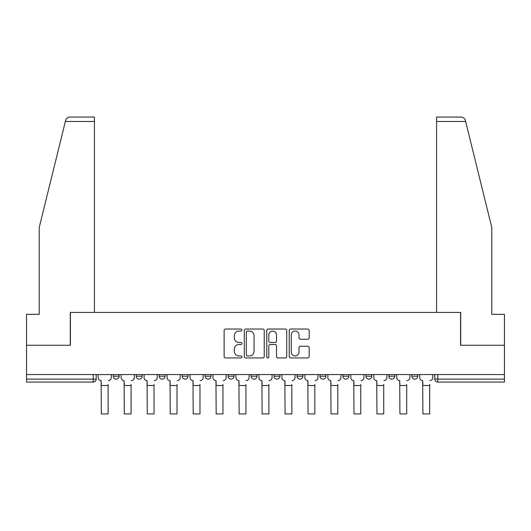 <?xml version="1.0" encoding="UTF-8"?>
<svg xmlns="http://www.w3.org/2000/svg" width="531" height="531" viewBox="0 0 531 531"><rect width="100%" height="100%" fill="white"/><g stroke="black" fill="none" stroke-linecap="round" stroke-linejoin="round"><path stroke-width="0.8" d="M241.944 330.056A1.009 1.009 0 0 0 240.935 329.041L225.575 329.041A1.447 1.447 0 0 0 224.135 330.488L224.135 356.5A1.447 1.447 0 0 0 225.575 357.947L240.935 357.947A1.009 1.009 0 0 0 241.944 356.932A1.009 1.009 0 0 0 240.935 355.923L238.943 355.923A4.626 4.626 0 0 1 234.324 351.296L234.324 349.132A4.626 4.626 0 0 1 238.943 344.506L240.935 344.506A1.009 1.009 0 0 0 241.944 343.491A1.009 1.009 0 0 0 240.935 342.482L238.943 342.482A4.626 4.626 0 0 1 234.324 337.855L234.324 335.692A4.626 4.626 0 0 1 238.943 331.065L240.935 331.065A1.009 1.009 0 0 0 241.944 330.056M365.912 374.561L365.912 376.18L371.8 376.18A2.947 2.947 0 0 1 368.853 379.121A2.947 2.947 0 0 1 365.912 376.18L365.912 374.561M297.008 374.561L297.008 376.18L302.896 376.18A2.947 2.947 0 0 1 299.949 379.121A2.947 2.947 0 0 1 297.008 376.18L297.008 374.561M251.07 374.561L251.07 376.18L256.958 376.18A2.947 2.947 0 0 1 254.017 379.121A2.947 2.947 0 0 1 251.07 376.18L251.07 374.561M228.104 374.561L228.104 376.18L233.992 376.18A2.947 2.947 0 0 1 231.051 379.121A2.947 2.947 0 0 1 228.104 376.18L228.104 374.561M182.166 374.561L182.166 376.18L188.06 376.18A2.947 2.947 0 0 1 185.113 379.121A2.947 2.947 0 0 1 182.166 376.18L182.166 374.561M307.734 339.229A1.447 1.447 0 0 0 309.181 337.782L309.181 330.488A1.447 1.447 0 0 0 307.734 329.041L290.683 329.041A1.447 1.447 0 0 0 289.236 330.488L289.236 356.5A1.447 1.447 0 0 0 290.683 357.947L307.734 357.947A1.447 1.447 0 0 0 309.181 356.5L309.181 347.686A1.447 1.447 0 0 0 307.734 346.239L300.433 346.239A1.447 1.447 0 0 0 298.993 347.686L298.993 352.053A3.863 3.863 0 0 1 295.123 355.923A3.863 3.863 0 0 1 291.26 352.053L291.26 334.928A3.863 3.863 0 0 1 295.123 331.065A3.863 3.863 0 0 1 298.993 334.928L298.993 337.782A1.447 1.447 0 0 0 300.433 339.229L307.734 339.229M65.359 121.473L65.618 120.418C66.289 118.327 67.716 117.205 69.906 117.059L94.425 117.059L94.425 121.473L65.359 121.473L39.214 227.48L39.214 314.345L26.55 314.345L26.55 345.263L70.424 345.263L70.424 312.427L460.576 312.427L460.576 345.263L504.45 345.263L504.45 374.561L26.55 374.561L26.55 379.121L96.191 379.121L96.191 374.561L96.191 379.121A2.947 2.947 0 0 1 93.244 382.068L26.55 382.068L26.55 379.121M94.425 121.473L94.425 312.427L70.278 312.427L70.278 345.263L26.55 345.263L26.55 374.561M264.232 330.488A1.447 1.447 0 0 0 262.792 329.041L245.74 329.041A1.447 1.447 0 0 0 244.293 330.488L244.293 356.5A1.447 1.447 0 0 0 245.74 357.947L262.792 357.947A1.447 1.447 0 0 0 264.232 356.5L264.232 330.488M268.208 329.041L285.26 329.041A1.447 1.447 0 0 1 286.707 330.488L286.707 356.5A1.447 1.447 0 0 1 285.26 357.947L277.965 357.947A1.447 1.447 0 0 1 276.518 356.5L276.518 345.953A1.447 1.447 0 0 0 275.071 344.506L270.233 344.506A1.447 1.447 0 0 0 268.786 345.953L268.786 356.932A1.009 1.009 0 0 1 267.777 357.947A1.009 1.009 0 0 1 266.768 356.932L266.768 330.488A1.447 1.447 0 0 1 268.208 329.041M434.809 374.561L434.809 379.121L504.45 379.121L504.45 382.068L437.756 382.068A2.947 2.947 0 0 1 434.809 379.121M504.45 374.561L504.45 379.121M417.731 374.561L417.731 376.18A2.947 2.947 0 0 1 414.791 379.121A2.947 2.947 0 0 1 411.844 376.18A2.947 2.947 0 0 0 414.791 379.121M411.844 374.561L411.844 376.18L417.731 376.18M394.765 374.561L394.765 376.18A2.947 2.947 0 0 1 391.818 379.121A2.947 2.947 0 0 1 388.878 376.18A2.947 2.947 0 0 0 391.818 379.121M388.878 374.561L388.878 376.18L394.765 376.18M371.8 374.561L371.8 376.18A2.947 2.947 0 0 1 368.853 379.121M348.834 374.561L348.834 376.18A2.947 2.947 0 0 1 345.887 379.121A2.947 2.947 0 0 1 342.94 376.18L348.834 376.18M342.94 374.561L342.94 376.18M325.861 374.561L325.861 376.18A2.947 2.947 0 0 1 322.921 379.121A2.947 2.947 0 0 1 319.974 376.18L325.861 376.18L325.861 374.561M319.974 374.561L319.974 376.18M302.896 374.561L302.896 376.18M279.93 374.561L279.93 376.18A2.947 2.947 0 0 1 276.983 379.121A2.947 2.947 0 0 1 274.042 376.18L279.93 376.18L279.93 374.561M274.042 374.561L274.042 376.18M256.958 374.561L256.958 376.18L256.958 374.561M233.992 376.18L233.992 374.561L233.992 376.18A2.947 2.947 0 0 1 231.051 379.121M211.026 374.561L211.026 376.18A2.947 2.947 0 0 1 208.079 379.121A2.947 2.947 0 0 1 205.139 376.18A2.947 2.947 0 0 0 208.079 379.121A2.947 2.947 0 0 0 211.026 376.18L211.026 374.561M205.139 374.561L205.139 376.18L211.026 376.18M188.06 374.561L188.06 376.18M165.088 374.561L165.088 376.18A2.947 2.947 0 0 1 162.147 379.121A2.947 2.947 0 0 1 159.2 376.18A2.947 2.947 0 0 0 162.147 379.121A2.947 2.947 0 0 0 165.088 376.18L159.2 376.18L159.2 374.561M136.235 374.561L136.235 376.18L142.122 376.18L142.122 374.561L142.122 376.18A2.947 2.947 0 0 1 139.182 379.121A2.947 2.947 0 0 1 136.235 376.18A2.947 2.947 0 0 0 139.182 379.121M113.269 374.561L113.269 376.18L119.156 376.18L119.156 374.561L119.156 376.18A2.947 2.947 0 0 1 116.209 379.121A2.947 2.947 0 0 1 113.269 376.18A2.947 2.947 0 0 0 116.209 379.121M93.244 374.561L93.244 382.068A2.947 2.947 0 0 0 96.191 379.121M247.327 331.065A1.009 1.009 0 0 0 246.318 332.074L246.318 354.907A1.009 1.009 0 0 0 247.327 355.923L249.424 355.923A4.626 4.626 0 0 0 254.05 351.296L254.05 335.692A4.626 4.626 0 0 0 249.424 331.065L247.327 331.065M276.518 335.001A3.863 3.863 0 0 0 272.655 331.138A3.863 3.863 0 0 0 268.786 335.001L268.786 341.035A1.447 1.447 0 0 0 270.233 342.482L275.071 342.482A1.447 1.447 0 0 0 276.518 341.035L276.518 335.001M98.175 377.647L98.175 374.561L98.175 377.647A2.947 2.947 0 0 0 101.122 380.594L101.341 384.424M101.122 380.594L101.341 413.941L108.112 413.941L108.112 384.424M111.278 377.647L111.278 374.561L111.278 377.647A2.947 2.947 0 0 1 108.337 380.594M108.112 413.941L101.341 413.941M121.141 377.647L121.141 374.561L121.141 377.647A2.947 2.947 0 0 0 124.088 380.594L124.307 384.424M124.088 380.594L124.307 413.941L131.084 413.941L131.084 384.424M134.25 377.647L134.25 374.561L134.25 377.647A2.947 2.947 0 0 1 131.303 380.594M144.113 377.647L144.113 374.561L144.113 377.647A2.947 2.947 0 0 0 147.054 380.594L147.279 384.424M147.054 380.594L147.279 413.941L154.05 413.941L154.05 384.424M157.216 377.647L157.216 374.561L157.216 377.647A2.947 2.947 0 0 1 154.269 380.594M65.618 120.418C66.03 119.229 66.03 119.229 65.618 120.418M465.641 121.473L465.382 120.418C464.97 119.229 464.97 119.229 465.382 120.418C464.97 119.229 464.97 119.229 465.382 120.418C464.711 118.327 463.284 117.205 461.094 117.059L436.575 117.059L454.244 117.059L436.575 117.059L436.575 312.427L460.722 312.427L460.722 345.263L504.45 345.263L504.45 314.345L491.786 314.345L491.786 227.48L465.641 121.473L436.575 121.473M131.084 413.941L124.307 413.941M154.05 413.941L147.279 413.941M167.079 377.647L167.079 374.561L167.079 377.647A2.947 2.947 0 0 0 170.026 380.594L170.245 384.424M170.026 380.594L170.245 413.941L177.015 413.941L177.015 384.424M180.182 377.647L180.182 374.561L180.182 377.647A2.947 2.947 0 0 1 177.235 380.594M190.045 377.647L190.045 374.561L190.045 377.647A2.947 2.947 0 0 0 192.992 380.594L193.211 384.424M192.992 380.594L193.211 413.941L199.981 413.941L199.981 384.424M203.147 377.647L203.147 374.561L203.147 377.647A2.947 2.947 0 0 1 200.207 380.594M213.011 377.647L213.011 374.561L213.011 377.647A2.947 2.947 0 0 0 215.958 380.594L216.177 384.424M215.958 380.594L216.177 413.941L222.954 413.941L222.954 384.424M226.12 377.647L226.12 374.561L226.12 377.647A2.947 2.947 0 0 1 223.173 380.594M177.015 413.941L170.245 413.941M199.981 413.941L193.211 413.941M222.954 413.941L216.177 413.941M235.983 377.647L235.983 374.561L235.983 377.647A2.947 2.947 0 0 0 238.923 380.594L239.149 384.424M238.923 380.594L239.149 413.941L245.919 413.941L245.919 384.424M249.085 377.647L249.085 374.561L249.085 377.647A2.947 2.947 0 0 1 246.138 380.594M245.919 413.941L239.149 413.941M258.949 377.647L258.949 374.561L258.949 377.647A2.947 2.947 0 0 0 261.896 380.594L262.115 384.424M261.896 380.594L262.115 413.941L268.885 413.941L268.885 384.424M272.051 377.647L272.051 374.561L272.051 377.647A2.947 2.947 0 0 1 269.104 380.594M268.885 413.941L262.115 413.941M281.915 377.647L281.915 374.561L281.915 377.647A2.947 2.947 0 0 0 284.862 380.594L285.081 384.424M284.862 380.594L285.081 413.941L291.851 413.941L291.851 384.424M295.017 377.647L295.017 374.561L295.017 377.647A2.947 2.947 0 0 1 292.077 380.594M291.851 413.941L285.081 413.941M304.88 377.647L304.88 374.561L304.88 377.647A2.947 2.947 0 0 0 307.827 380.594L308.046 384.424M307.827 380.594L308.046 413.941L314.823 413.941L314.823 384.424M317.989 377.647L317.989 374.561L317.989 377.647A2.947 2.947 0 0 1 315.042 380.594M314.823 413.941L308.046 413.941M327.853 377.647L327.853 374.561L327.853 377.647A2.947 2.947 0 0 0 330.793 380.594L331.019 384.424M330.793 380.594L331.019 413.941L337.789 413.941L337.789 384.424M340.955 377.647L340.955 374.561L340.955 377.647A2.947 2.947 0 0 1 338.008 380.594M337.789 413.941L331.019 413.941M350.818 377.647L350.818 374.561L350.818 377.647A2.947 2.947 0 0 0 353.765 380.594L353.985 384.424M353.765 380.594L353.985 413.941L360.755 413.941L360.755 384.424M363.921 377.647L363.921 374.561L363.921 377.647A2.947 2.947 0 0 1 360.974 380.594M360.755 413.941L353.985 413.941M373.784 377.647L373.784 374.561L373.784 377.647A2.947 2.947 0 0 0 376.731 380.594L376.95 384.424M376.731 380.594L376.95 413.941L383.721 413.941L383.721 384.424M386.887 377.647L386.887 374.561L386.887 377.647A2.947 2.947 0 0 1 383.946 380.594M383.721 413.941L376.95 413.941M396.75 377.647L396.75 374.561L396.75 377.647A2.947 2.947 0 0 0 399.697 380.594L399.916 384.424M399.697 380.594L399.916 413.941L406.693 413.941L406.693 384.424M409.859 377.647L409.859 374.561L409.859 377.647A2.947 2.947 0 0 1 406.912 380.594M406.693 413.941L399.916 413.941M419.722 377.647L419.722 374.561L419.722 377.647A2.947 2.947 0 0 0 422.663 380.594L422.888 384.424M422.663 380.594L422.888 413.941L429.659 413.941L429.659 384.424M432.825 377.647L432.825 374.561L432.825 377.647A2.947 2.947 0 0 1 429.878 380.594M429.659 413.941L422.888 413.941M437.756 374.561L437.756 382.068M108.112 385.526L101.341 385.526M131.084 385.526L124.307 385.526M154.05 385.526L147.279 385.526M177.015 385.526L170.245 385.526M199.981 385.526L193.211 385.526M222.954 385.526L216.177 385.526M245.919 385.526L239.149 385.526M268.885 385.526L262.115 385.526M291.851 385.526L285.081 385.526M314.823 385.526L308.046 385.526M337.789 385.526L331.019 385.526M360.755 385.526L353.985 385.526M383.721 385.526L376.95 385.526M406.693 385.526L399.916 385.526M429.659 385.526L422.888 385.526"/></g></svg>
